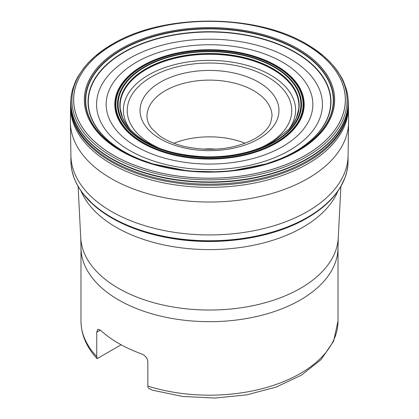 <?xml version="1.0" encoding="UTF-8"?>
<svg xmlns="http://www.w3.org/2000/svg" width="419" height="419" viewBox="0 0 419 419"><rect width="100%" height="100%" fill="white"/><g stroke="black" fill="none" stroke-linecap="round" stroke-linejoin="round"><path stroke-width="0.63" d="M147.834 386.077A128.518 74.2 0 0 0 300.376 373.449A128.518 74.2 0 0 0 338.018 320.98L333.618 341.207L321.033 359.617L301.434 375.146L276.126 387.093L246.655 394.871L214.842 398.05L182.694 396.447L152.238 390.152L148.263 388.099L147.834 386.077L147.834 361.691C147.457 358.182 145.388 355.595 141.627 353.924A128.518 74.2 180 0 1 100.366 330.104L97.774 329.25L96.747 332.194L96.747 356.585L97.171 358.606L121.112 344.785M99.905 357.03L98.428 357.884M97.727 358.287L97.171 358.606M202.848 149.18A41.68 24.066 180 0 1 216.152 149.18M245.11 143.261A62.52 36.097 0 0 0 173.89 143.261M83.161 193.913L94.343 205.661C102.157 212.459 111.501 218.419 122.374 223.542C136.872 230.335 153.045 235.248 170.894 238.28C218.142 246.524 272.292 238.542 307.043 218.105C319.147 211.108 328.747 203.042 335.839 193.913A138.349 79.872 0 0 1 307.326 217.843A138.349 79.872 180 0 1 83.161 193.913A138.349 79.872 180 0 1 82.302 192.777A138.349 79.872 180 0 1 80.631 190.42M335.839 193.913A138.349 79.872 0 0 0 336.698 192.777A138.349 79.872 0 0 0 338.369 190.42M82.302 192.777L79.002 187.901A138.448 79.929 180 0 0 307.394 217.728A138.448 79.929 0 0 0 339.998 187.901A138.448 79.929 0 0 0 340.568 186.953A138.448 79.929 0 0 0 343.041 182.296M79.002 187.901A138.448 79.929 180 0 1 78.432 186.953A138.448 79.929 180 0 1 75.959 182.296M347.801 96.129L348.262 101.262A138.846 80.16 0 0 1 307.677 160.676A138.846 80.16 180 0 1 154.187 177.52A138.846 80.16 180 0 1 70.738 101.262L71.199 96.129A138.705 80.081 180 0 0 151.573 174.995A138.705 80.081 180 0 0 307.583 158.859A138.705 80.081 0 0 0 347.801 96.129A138.705 80.081 0 0 0 347.089 92.086A138.705 80.081 0 0 0 346.853 91.08M71.199 96.129A138.705 80.081 180 0 1 71.911 92.086A138.705 80.081 180 0 1 72.147 91.08M307.687 44.781L323.311 55.764L329.538 61.525L334.383 66.909L337.321 70.738L341.92 78.144L343.46 81.26L346.393 89.284A138.631 80.039 0 0 1 346.576 89.959A138.631 80.039 0 0 1 307.525 158.502A138.631 80.039 180 0 1 147.006 173.351A138.631 80.039 180 0 1 72.424 89.959A138.631 80.039 180 0 1 72.607 89.284L75.362 81.663L77.892 76.661L83.601 68.171L88.241 62.792L95.15 56.219L111.313 44.786M112.219 44.257A137.579 79.432 180 0 0 109.417 45.922A137.579 79.432 180 0 0 113.649 157.397A137.579 79.432 180 0 0 306.781 156.586A137.579 79.432 0 0 0 309.583 45.922A137.579 79.432 0 0 0 306.205 43.927M112.795 43.927A137.579 79.432 0 0 0 112.261 44.231M275.681 142.622A93.594 54.035 0 0 0 275.681 66.202A93.594 54.035 0 0 0 143.319 66.202A93.594 54.035 180 0 0 143.319 142.622A93.594 54.035 180 0 0 275.681 142.622M274.157 141.748A91.442 52.794 180 0 1 144.843 141.748A91.442 52.794 180 0 1 144.843 67.087A91.442 52.794 0 0 1 274.157 67.087A91.442 52.794 0 0 1 274.157 141.748M274.115 141.727A91.384 52.757 0 0 0 274.115 67.113A91.384 52.757 0 0 0 144.885 67.113A91.384 52.757 180 0 0 144.885 141.727A91.384 52.757 180 0 0 274.115 141.727M81.134 191.148A131.995 76.206 0 0 0 173.634 246.744A131.995 76.206 0 0 0 302.837 227.292A131.995 76.206 0 0 0 337.866 191.148M340.893 186.397L338.264 237.861A128.816 74.373 180 0 1 300.591 288.256A128.816 74.373 180 0 1 161.964 304.791A128.816 74.373 180 0 1 80.736 237.861L78.107 186.397M338.264 237.861L338.018 247.482A128.518 74.2 180 0 1 300.376 299.946A128.518 74.2 180 0 1 160.32 316.031A128.518 74.2 180 0 1 80.982 247.482L80.982 320.98A128.518 74.2 0 0 0 96.747 356.585M96.747 332.194L100.366 330.104M146.98 116.215A62.52 36.097 180 0 1 165.29 90.687A62.52 36.097 180 0 1 233.425 82.862A62.52 36.097 180 0 1 272.02 116.215L270.527 123.16C268.249 128.643 263.122 133.776 255.15 138.558C234.808 149.29 211.344 151.961 184.753 146.561C174.466 144.073 166.003 140.438 159.356 135.662L151.652 128.429C148.467 124.234 146.912 120.159 146.98 116.215M258.623 138.899A69.47 40.109 180 0 1 160.377 138.899A69.47 40.109 180 0 1 160.377 82.182A69.47 40.109 180 0 1 258.623 82.182A69.47 40.109 180 0 1 258.623 138.899M157.816 147.493A82.26 47.494 180 0 1 151.332 76.955A82.26 47.494 180 0 1 267.668 76.955A82.26 47.494 180 0 1 267.668 144.126A82.26 47.494 180 0 1 261.184 147.493M130.162 129.413A86.105 49.714 180 0 1 148.614 74.943A86.105 49.714 180 0 1 257.565 68.852A86.105 49.714 180 0 1 288.838 129.413M327.695 121.782A121.615 70.214 0 0 0 328.067 120.866M90.933 120.866A121.615 70.214 0 0 0 91.651 122.573M347.927 164.85L346.864 171.486L345.115 177.368A138.574 80.003 0 0 1 345.005 177.672A138.574 80.003 0 0 1 307.483 217.503A138.574 80.003 180 0 1 170.229 237.657A138.574 80.003 180 0 1 73.995 177.672A138.574 80.003 180 0 1 73.885 177.368A138.574 80.003 180 0 1 71.78 169.795M345.115 177.368A138.574 80.003 0 0 0 347.22 169.795M70.921 162.431A138.61 80.024 180 0 0 70.952 163.122A138.61 80.024 180 0 0 70.952 163.195A138.61 80.024 180 0 0 158.434 235.127A138.61 80.024 180 0 0 307.515 217.32A138.61 80.024 0 0 0 348.048 163.195A138.61 80.024 0 0 0 348.048 163.122A138.61 80.024 0 0 0 348.053 163.064M70.387 121.898A139.113 80.317 180 0 0 156.413 195.951A139.113 80.317 180 0 0 307.871 178.499A139.113 80.317 0 0 0 348.613 121.898L348.095 154.841A138.595 80.019 0 0 0 348.095 154.841A138.595 80.019 0 0 1 307.504 211.501A138.595 80.019 180 0 1 156.413 228.837A138.595 80.019 180 0 1 70.905 154.857A138.595 80.019 180 0 1 70.905 154.841L70.387 121.898L70.591 106.311A138.914 80.202 180 0 0 70.591 106.347L70.622 104.116A138.888 80.186 180 0 0 70.622 104.137L70.748 101.058A138.846 80.16 180 0 0 70.738 101.262M348.613 121.898L348.409 106.311A138.914 80.202 0 0 0 348.388 105.509M70.622 104.137A138.888 80.186 180 0 0 155.596 178.981A138.888 80.186 180 0 0 307.708 161.781A138.888 80.186 0 0 0 348.378 104.137A138.888 80.186 0 0 0 348.378 104.116L348.409 106.347A138.914 80.202 0 0 1 307.729 163.866A138.914 80.202 180 0 1 155.69 181.097A138.914 80.202 180 0 1 70.591 106.347M348.262 101.262A138.846 80.16 0 0 0 348.252 101.058A138.846 80.16 0 0 0 348.126 99.497M305.582 155.239A135.882 78.453 180 0 1 113.418 155.239A135.882 78.453 180 0 1 113.418 44.288A135.882 78.453 0 0 1 305.582 44.288A135.882 78.453 0 0 1 305.582 155.239M305.54 155.213A135.824 78.416 0 0 0 305.54 44.314A135.824 78.416 0 0 0 113.46 44.314A135.824 78.416 180 0 0 113.46 155.213A135.824 78.416 180 0 0 305.54 155.213M297.998 150.966A125.155 72.257 180 0 1 121.002 150.966A125.155 72.257 180 0 1 121.002 48.777A125.155 72.257 0 0 1 297.998 48.777A125.155 72.257 0 0 1 297.998 150.966M297.94 150.934A125.072 72.209 0 0 0 297.94 48.814A125.072 72.209 0 0 0 121.06 48.814A125.072 72.209 180 0 0 121.06 150.934A125.072 72.209 180 0 0 297.94 150.934M297.223 150.845A124.061 71.628 180 0 1 121.777 150.845A124.061 71.628 180 0 1 121.777 49.547A124.061 71.628 0 0 1 297.223 49.547A124.061 71.628 0 0 1 297.223 150.845M297.129 150.866A123.924 71.544 0 0 0 297.129 49.683A123.924 71.544 0 0 0 121.871 49.683A123.924 71.544 180 0 0 121.871 150.866A123.924 71.544 180 0 0 297.129 150.866M191.797 171.088L190.97 171.015A123.767 71.455 180 0 1 91.918 122.673A123.767 71.455 180 0 1 121.981 49.835A123.767 71.455 0 0 1 297.019 49.835A123.767 71.455 0 0 1 297.019 150.892A123.767 71.455 180 0 1 228.041 171.015L227.213 171.083M264.897 164.258A121.468 70.13 180 0 0 295.39 151.437A121.468 70.13 0 0 0 295.39 52.26A121.468 70.13 0 0 0 123.61 52.26A121.468 70.13 180 0 0 154.103 164.258M159.063 165.615A121.206 69.978 180 0 1 123.794 52.506A121.206 69.978 0 0 1 295.206 52.506A121.206 69.978 0 0 1 295.206 151.469A121.206 69.978 180 0 1 259.937 165.615M289.351 150.489A112.926 65.196 0 0 0 289.351 58.283A112.926 65.196 0 0 0 129.649 58.283A112.926 65.196 180 0 0 129.649 150.489A112.926 65.196 180 0 0 289.351 150.489M282.574 146.592A103.341 59.666 180 0 1 136.426 146.592A103.341 59.666 180 0 1 136.426 62.216A103.341 59.666 0 0 1 282.574 62.216A103.341 59.666 0 0 1 282.574 146.592M276.456 143.062A94.694 54.669 0 0 0 276.456 65.746A94.694 54.669 0 0 0 142.539 65.746A94.694 54.669 180 0 0 142.539 143.062A94.694 54.669 180 0 0 276.456 143.062M275.995 142.8A94.034 54.292 180 0 1 143.005 142.8A94.034 54.292 180 0 1 143.005 66.019A94.034 54.292 0 0 1 275.995 66.019A94.034 54.292 0 0 1 275.995 142.8M274.571 141.989A92.028 53.129 180 0 1 144.429 141.989A92.028 53.129 180 0 1 144.429 66.851A92.028 53.129 0 0 1 274.571 66.851A92.028 53.129 0 0 1 274.571 141.989M274.288 141.821A91.625 52.899 0 0 0 274.288 67.014A91.625 52.899 0 0 0 144.712 67.014A91.625 52.899 180 0 0 144.712 141.821A91.625 52.899 180 0 0 274.288 141.821M129.759 128.968A89.676 51.778 180 0 1 129.356 128.507A89.676 51.778 180 0 1 146.09 68.669A89.676 51.778 0 0 1 261.995 63.3A89.676 51.778 0 0 1 289.644 128.507A89.676 51.778 0 0 1 289.241 128.968L273.13 141.701C255.014 151.851 233.231 156.91 207.777 156.879C175.875 155.679 148.776 148.703 129.759 128.968M291.205 126.622A89.572 51.715 0 0 0 292.598 124.731A89.572 51.715 0 0 0 292.813 124.417A89.572 51.715 0 0 0 258.638 62.195A89.572 51.715 0 0 0 146.163 68.863A89.572 51.715 180 0 0 126.187 124.417L122.73 118.195A89.43 51.631 180 0 1 122.61 117.912A89.43 51.631 180 0 1 146.262 69.182A89.43 51.631 0 0 1 253.327 60.687A89.43 51.631 0 0 1 296.39 117.912A89.43 51.631 0 0 1 296.27 118.195L292.813 124.417M127.795 126.622A89.572 51.715 180 0 1 126.402 124.731A89.572 51.715 180 0 1 126.187 124.417M124.192 121.196A89.43 51.631 180 0 1 122.73 118.195M294.808 121.196A89.43 51.631 0 0 0 296.27 118.195M298.029 113.01A89.383 51.605 0 0 0 298.737 108.84A89.383 51.605 0 0 0 298.742 108.804A89.383 51.605 0 0 0 246.021 58.791A89.383 51.605 0 0 0 146.294 69.402A89.383 51.605 180 0 0 120.258 108.804L120.18 107.898M120.971 113.01A89.383 51.605 180 0 1 120.263 108.84A89.383 51.605 180 0 1 120.258 108.804M80.736 237.861L80.982 247.482M338.018 247.482L338.018 320.98M97.072 358.664C86.534 347.22 81.166 334.655 80.982 320.98M339.998 187.901L336.698 192.777M78.432 186.953C77.525 185.586 75.279 181.149 73.995 177.672M345.005 177.672L340.568 186.953M73.885 177.368L71.984 170.811L71.073 164.845M70.952 163.195L70.89 157.879M70.911 157.214L70.905 154.857M348.095 154.857L348.048 163.195M348.252 101.058L348.378 104.137M71.911 92.086L72.424 89.959M346.576 89.959L347.089 92.086M109.417 45.922L112.24 44.241C164.075 12.748 259.335 13.544 309.583 45.922M223.877 171.334L215.277 171.743M217.409 171.675L217.948 171.654M214.753 171.753L194.196 171.271M225.202 171.245L224.238 171.313M195.605 171.366L193.929 171.251M226.862 171.114L225.621 171.214M190.97 171.015L185.256 170.433M233.744 170.433L228.413 170.983M228.674 170.957L228.03 171.015M230.801 170.753L232.508 170.575M186.492 170.575L184.659 170.365M186.549 170.58L188.199 170.753M192.897 171.177L192.227 171.12M185.193 170.428L152.867 163.897L137.385 158.419L132.006 156.051L138.443 158.869M280.557 158.869L286.994 156.051L281.903 158.298L266.327 163.839L233.514 170.465M292.598 124.731L289.644 128.507M129.356 128.507L126.402 124.731M298.737 108.84L296.39 117.912M122.61 117.912L120.263 108.84M298.82 107.898L298.742 108.804"/></g></svg>
